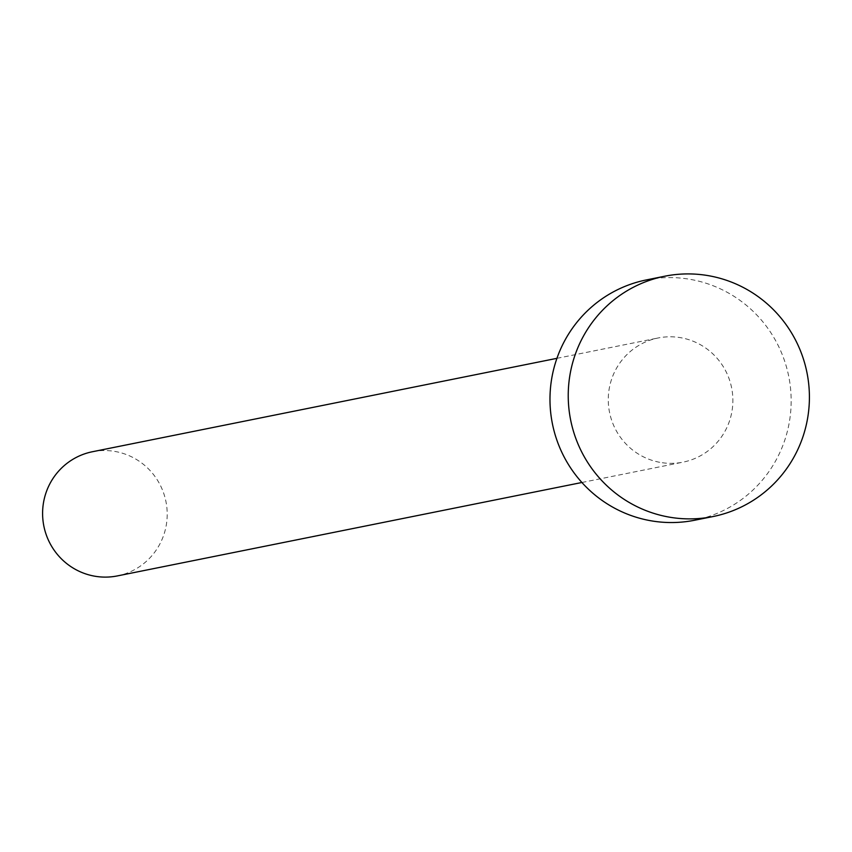 <?xml version="1.0" encoding="UTF-8"?>
<svg xmlns="http://www.w3.org/2000/svg" width="852" height="852" viewBox="0 0 852 852"><rect width="100%" height="100%" fill="white"/><g stroke="black" fill="none" stroke-linecap="round" stroke-linejoin="round"><path stroke-width="0.64" stroke-dasharray="4.26 3.19" d="M92.41 451.741A63.325 62.26 -101.4 0 1 115.766 451.592A63.325 62.26 -101.4 0 1 167.205 513.405A63.325 62.26 -101.4 0 1 117.384 575.909M659.714 462.306A63.325 62.26 -101.4 0 1 608.275 400.493A63.325 62.26 -101.4 0 1 658.085 337.988A63.325 62.26 -101.4 0 1 681.43 337.829A63.325 62.26 -101.4 0 1 732.869 399.641A63.325 62.26 -101.4 0 1 683.059 462.146A63.325 62.26 -101.4 0 1 659.714 462.306M646.412 279.914A122.56 120.515 -101.4 0 1 691.6 279.605A122.56 120.515 -101.4 0 1 791.157 399.247A122.56 120.515 -101.4 0 1 694.731 520.221M556.931 358.33L658.085 337.988M581.905 482.488L683.059 462.146"/><path stroke-width="1.28" d="M581.905 482.488L117.384 575.909A63.325 62.26 -101.4 0 1 94.039 576.069A63.325 62.26 -101.4 0 1 42.6 514.257A63.325 62.26 -101.4 0 1 92.41 451.741L556.931 358.33M712.986 516.557L694.731 520.221A122.56 120.515 -101.4 0 1 649.543 520.529A122.56 120.515 -101.4 0 1 549.987 400.887A122.56 120.515 -101.4 0 1 646.412 279.914L664.656 276.24A122.56 120.515 -101.4 0 1 709.844 275.931A122.56 120.515 -101.4 0 1 809.4 395.573A122.56 120.515 -101.4 0 1 712.986 516.557A122.56 120.515 -101.4 0 1 667.798 516.866A122.56 120.515 -101.4 0 1 568.241 397.224A122.56 120.515 -101.4 0 1 664.656 276.24"/></g></svg>
